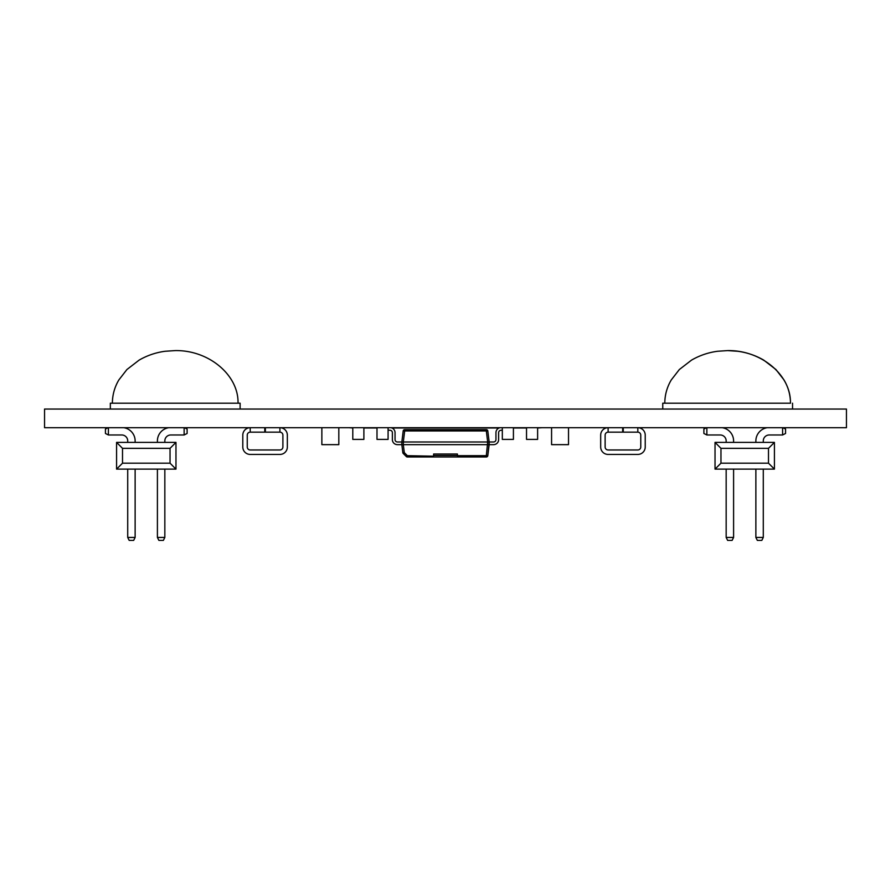 <?xml version="1.0" encoding="UTF-8"?>
<svg xmlns="http://www.w3.org/2000/svg" width="891" height="891" viewBox="0 0 891 891"><rect width="100%" height="100%" fill="white"/><g stroke="black" fill="none" stroke-linecap="round" stroke-linejoin="round"><path stroke-width="1.34" d="M44.55 409.047L44.55 427.702L846.45 427.702L846.45 409.047L44.55 409.047M790.484 403.2C790.417 394.925 788.268 387.184 784.035 379.989L775.938 369.542L763.754 360.131C755.657 355.453 746.97 352.502 737.703 351.266L727.646 350.597C761.215 350.007 791.152 375.078 790.451 403.2L664.786 403.2C664.853 394.925 667.003 387.184 671.235 379.989L679.332 369.542L691.516 360.131C699.613 355.453 708.3 352.502 717.556 351.266L727.591 350.597M790.451 403.2L662.759 403.2L662.748 409.047L662.748 403.2L664.786 403.2M488.168 452.728L487.8 455.68A1.481 1.481 90 0 1 486.33 456.983L407.354 456.983A1.481 1.481 90 0 1 406.307 456.548L407.354 455.68L433.449 456.192M502.324 430.175L500.831 430.286A2.372 2.372 -90 0 0 498.626 432.658L498.626 439.608A5.045 5.045 90 0 1 493.569 444.654L489.159 444.654L489.159 441.981L487.678 441.981L486.33 455.68L487.8 455.68L489.159 444.654L401.841 444.654L402.821 452.617L404.291 452.617L403.322 444.654L401.874 444.676M488.168 433.906L489.159 441.981L487.8 430.966L486.33 430.966L487.678 441.981L403.322 441.981L404.67 430.966L403.189 430.966L401.841 441.981L397.419 441.981A2.372 2.372 -90 0 1 395.047 439.608A2.372 2.372 -90 0 0 397.419 441.981A2.372 2.372 -90 0 1 395.047 439.608A2.372 2.372 -90 0 0 397.419 441.981A2.372 2.372 -90 0 1 395.047 439.608A2.372 2.372 -90 0 0 397.419 441.981A2.372 2.372 -90 0 1 395.047 439.608A2.372 2.372 -90 0 0 397.419 441.981M433.627 454.009L457.373 454.009L433.627 454.009L433.605 455.68L432.202 456.983M457.373 454.009L457.551 456.192M407.354 456.983L407.354 455.68L404.291 452.617L403.244 453.486L406.307 456.548M487.8 430.966A1.481 1.481 0 0 0 486.33 429.651L486.33 429.651A1.481 1.481 0 0 1 487.8 430.966A1.481 1.481 -90 0 0 486.33 429.651L486.33 430.966L404.67 430.966L404.67 429.651A1.481 1.481 0 0 0 403.189 430.966A1.481 1.481 90 0 1 404.67 429.651L486.33 429.651A1.481 1.481 -90 0 1 487.8 430.966L489.159 441.981L487.8 455.68A1.481 1.481 0 0 1 486.33 456.983L486.33 456.983A1.481 1.481 0 0 0 487.8 455.68A1.481 1.481 90 0 1 486.33 456.983L486.33 455.68L457.384 455.68L458.798 456.983M403.322 444.654L403.322 441.981L401.841 441.981L401.841 444.654L401.841 441.981L401.841 444.654L401.841 441.981L401.841 444.654L401.841 441.981L401.841 444.654L401.841 441.981L401.841 444.654L397.419 444.654A5.045 5.045 90 0 1 392.374 439.608L392.374 432.658A2.372 2.372 -90 0 0 390.169 430.286L388.086 430.141M403.244 453.486A1.481 1.481 135 0 1 402.821 452.617A1.481 1.481 0 0 0 403.244 453.486M390.982 427.702A5.045 5.045 90 0 1 395.047 432.658L395.047 439.608L395.047 432.658A5.045 5.045 90 0 0 390.982 427.702A5.045 5.045 90 0 1 395.047 432.658A5.045 5.045 90 0 0 390.982 427.702A5.045 5.045 90 0 1 395.047 432.658A5.045 5.045 90 0 0 390.982 427.702A5.045 5.045 90 0 1 395.047 432.658A5.045 5.045 90 0 0 390.982 427.702M500.831 430.286A2.372 2.372 -90 0 0 498.626 432.658A2.372 2.372 -90 0 1 500.831 430.286A2.372 2.372 -90 0 0 498.626 432.658A2.372 2.372 -90 0 1 500.831 430.286A2.372 2.372 -90 0 0 498.626 432.658A2.372 2.372 -90 0 1 500.831 430.286A2.372 2.372 -90 0 0 498.626 432.658L498.626 439.608A5.045 5.045 90 0 1 493.569 444.654A5.045 5.045 90 0 0 498.626 439.608A5.045 5.045 90 0 1 493.569 444.654A5.045 5.045 90 0 0 498.626 439.608A5.045 5.045 90 0 1 493.569 444.654A5.045 5.045 90 0 0 498.626 439.608A5.045 5.045 90 0 1 493.569 444.654M498.626 432.658L498.626 439.608L498.626 432.658M489.159 441.981L493.569 441.981A2.372 2.372 -90 0 0 495.953 439.608L495.953 432.658A5.045 5.045 90 0 1 500.018 427.702M348.971 427.702L352.791 427.992M363.884 427.992L376.993 427.992M391.951 427.992L499.049 427.992M513.416 427.992L526.525 427.992M537.618 427.992L542.029 427.702M175.972 469.123L175.972 442.393L175.972 469.123L175.972 442.393L175.972 469.123L175.972 442.393L175.972 469.123L170.036 463.186L170.036 448.34L175.972 442.393L175.972 469.123L116.576 469.123L122.513 463.186L122.513 448.34L116.576 442.393L116.576 469.123M175.972 442.393L116.576 442.393M170.036 448.34L122.513 448.34M170.036 463.186L122.513 463.186M135.131 469.123L135.131 537.44L133.65 540.403L135.131 537.44L135.131 469.123L135.131 537.44L133.65 540.403L135.131 537.44L135.131 469.123L135.131 537.44L133.65 540.403L135.131 537.44L135.131 469.123L135.131 537.44L127.714 537.44L127.714 469.123M164.835 469.123L164.835 537.44L164.835 469.123L164.835 537.44L164.835 469.123L164.835 537.44L164.835 469.123L164.835 537.44L163.354 540.403L164.835 537.44L163.354 540.403L164.835 537.44L163.354 540.403L164.835 537.44L163.354 540.403L158.899 540.403L157.406 537.44L157.406 469.123M123.782 427.702A13.365 13.365 90 0 1 135.131 440.911A13.365 13.365 90 0 0 123.782 427.702A13.365 13.365 90 0 1 135.131 440.911A13.365 13.365 90 0 0 123.782 427.702A13.365 13.365 90 0 1 135.131 440.911A13.365 13.365 90 0 0 123.782 427.702A13.365 13.365 90 0 1 135.131 440.911L135.131 442.393M184.136 427.702L184.136 434.975L187.11 433.483L184.136 434.975L187.11 433.483L184.136 434.975L187.11 433.483L184.136 434.975L170.771 434.975A5.936 5.936 -90 0 0 164.835 440.911L164.835 442.393M184.136 434.975L187.11 433.483L187.11 429.028L184.448 427.702M170.771 434.975A5.936 5.936 -90 0 0 164.835 440.911A5.936 5.936 -90 0 1 170.771 434.975A5.936 5.936 -90 0 0 164.835 440.911A5.936 5.936 -90 0 1 170.771 434.975A5.936 5.936 -90 0 0 164.835 440.911A5.936 5.936 -90 0 1 170.771 434.975M187.11 433.483L187.11 429.028L187.11 433.483M157.406 537.44L164.835 537.44M127.714 442.393L127.714 440.911A5.936 5.936 -90 0 0 121.766 434.975L108.401 434.975L105.439 433.483L105.439 429.028L108.101 427.702M108.401 427.702L108.401 434.975M157.406 442.393L157.406 440.911A13.365 13.365 90 0 1 168.767 427.702M127.714 537.44L129.195 540.403L133.65 540.403L135.131 537.44M265.373 427.702L265.373 432.157L279.919 432.157L279.919 427.702L279.919 432.157A2.974 2.974 116.6 0 1 282.892 435.12L282.892 447.004A2.974 2.974 116.6 0 1 279.919 449.977L250.226 449.977A2.974 2.974 116.6 0 1 247.252 447.004L247.252 435.12A2.974 2.974 116.6 0 1 250.226 432.157L264.772 432.157L264.772 427.702M279.93 427.702A7.429 7.429 116.6 0 1 287.348 435.12L287.348 447.004A7.429 7.429 116.6 0 1 279.919 454.432L250.226 454.432A7.429 7.429 116.6 0 1 242.798 447.004L242.798 435.12A7.429 7.429 116.6 0 1 250.215 427.702L250.226 432.157M623.255 427.702L623.255 432.157L637.811 432.157L637.811 427.702L637.811 432.157A2.974 2.974 116.6 0 1 640.774 435.12L640.774 447.004A2.974 2.974 116.6 0 1 637.811 449.977L608.107 449.977A2.974 2.974 116.6 0 1 605.134 447.004L605.134 435.12A2.974 2.974 116.6 0 1 608.107 432.157L622.664 432.157L622.664 427.702M637.811 427.702A7.429 7.429 116.6 0 1 645.229 435.12L645.229 447.004A7.429 7.429 116.6 0 1 637.811 454.432L608.107 454.432A7.429 7.429 116.6 0 1 600.679 447.004L600.679 435.12A7.429 7.429 116.6 0 1 608.107 427.702L608.107 432.157M774.424 469.123L774.424 442.393L774.424 469.123L774.424 442.393L774.424 469.123L774.424 442.393L774.424 469.123L768.488 463.186L768.488 448.34L774.424 442.393L774.424 469.123L715.028 469.123L720.964 463.186L720.964 448.34L715.028 442.393L715.028 469.123M774.424 442.393L715.028 442.393M768.488 448.34L720.964 448.34M768.488 463.186L720.964 463.186M733.594 469.123L733.594 537.44L732.101 540.403L733.594 537.44L733.594 469.123L733.594 537.44L732.101 540.403L733.594 537.44L733.594 469.123L733.594 537.44L732.101 540.403L733.594 537.44L733.594 469.123L733.594 537.44L726.165 537.44L726.165 469.123M763.286 469.123L763.286 537.44L763.286 469.123L763.286 537.44L763.286 469.123L763.286 537.44L763.286 469.123L763.286 537.44L761.805 540.403L763.286 537.44L761.805 540.403L763.286 537.44L761.805 540.403L763.286 537.44L761.805 540.403L757.35 540.403L755.869 537.44L755.869 469.123M722.233 427.702A13.365 13.365 90 0 1 733.594 440.911A13.365 13.365 90 0 0 722.233 427.702A13.365 13.365 90 0 1 733.594 440.911A13.365 13.365 90 0 0 722.233 427.702A13.365 13.365 90 0 1 733.594 440.911A13.365 13.365 90 0 0 722.233 427.702A13.365 13.365 90 0 1 733.594 440.911L733.594 442.393M782.599 427.702L782.599 434.975L785.561 433.483L782.599 434.975L785.561 433.483L782.599 434.975L785.561 433.483L782.599 434.975L769.234 434.975A5.936 5.936 -90 0 0 763.286 440.911L763.286 442.393M782.599 434.975L785.561 433.483L785.561 429.028L782.899 427.702M769.234 434.975A5.936 5.936 -90 0 0 763.286 440.911A5.936 5.936 -90 0 1 769.234 434.975A5.936 5.936 -90 0 0 763.286 440.911A5.936 5.936 -90 0 1 769.234 434.975A5.936 5.936 -90 0 0 763.286 440.911A5.936 5.936 -90 0 1 769.234 434.975M785.561 433.483L785.561 429.028L785.561 433.483M755.869 537.44L763.286 537.44M726.165 442.393L726.165 440.911A5.936 5.936 -90 0 0 720.229 434.975L706.864 434.975L703.89 433.483L703.89 429.028L706.552 427.702M706.864 427.702L706.864 434.975M755.869 442.393L755.869 440.911A13.365 13.365 90 0 1 767.218 427.702M726.165 537.44L727.646 540.403L732.101 540.403L733.594 537.44M240.124 403.2L240.124 409.047L240.124 403.2L110.339 403.2L238.031 403.2C238.732 375.078 208.795 350.007 175.226 350.597L175.226 350.597M110.339 403.2L110.339 409.047L110.339 403.2L112.366 403.2C112.433 394.925 114.583 387.184 118.815 379.989L126.912 369.542L139.096 360.131C147.193 355.453 155.88 352.502 165.136 351.266L175.171 350.597L165.136 351.266C155.88 352.502 147.193 355.453 139.096 360.131L126.912 369.542L118.815 379.989C114.583 387.184 112.433 394.925 112.366 403.2M352.791 427.702L352.791 439.397L363.884 439.397L363.884 427.702M376.993 427.702L376.993 439.397L388.086 439.397L388.086 427.702M526.525 427.702L526.525 439.397L537.618 439.397L537.618 427.702M502.324 427.702L502.324 439.397L513.416 439.397L513.416 427.702M551.574 427.702L551.574 444.654L568.525 444.654L568.525 427.702M321.863 427.702L321.863 444.654L338.814 444.654L338.814 427.702M433.616 455.49L457.373 455.49M487.8 455.68L489.159 444.654M403.189 430.966L401.841 441.981M402.821 452.617L401.841 444.654M792.545 409.047L792.545 403.2M662.759 409.047L662.759 403.2"/></g></svg>
